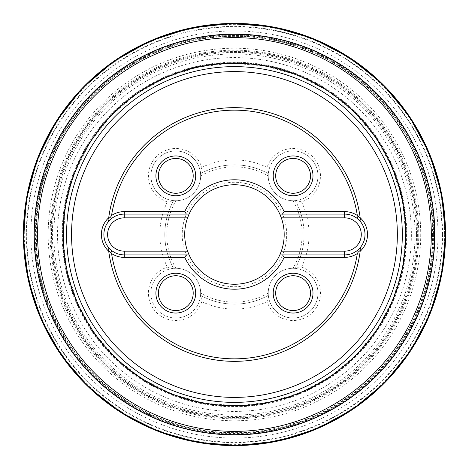 <?xml version="1.0" encoding="UTF-8"?>
<svg xmlns="http://www.w3.org/2000/svg" width="469" height="469" viewBox="0 0 469 469"><rect width="100%" height="100%" fill="white"/><g stroke="black" fill="none" stroke-linecap="round" stroke-linejoin="round"><path stroke-width="0.35" stroke-dasharray="2.35 1.76" d="M296.009 200.55L295.288 200.626A69.635 69.635 0 0 1 295.288 268.374L296.009 268.45A24.869 24.869 0 0 1 317.964 293.148A24.869 24.869 0 0 0 280.661 271.61A24.869 24.869 0 0 0 280.661 314.687A24.869 24.869 0 0 0 317.964 293.148A24.869 24.869 0 0 1 294.555 317.976A24.869 24.869 0 0 1 268.397 296.062L268.321 295.341A69.635 69.635 0 0 1 200.574 295.341L200.498 296.062A24.869 24.869 0 0 1 175.799 318.017A24.869 24.869 0 0 0 197.338 280.714A24.869 24.869 0 0 0 154.26 280.714A24.869 24.869 0 0 0 175.799 318.017A24.869 24.869 0 0 1 150.971 294.608A24.869 24.869 0 0 1 172.885 268.45L173.606 268.374A69.635 69.635 0 0 1 173.606 200.626L172.885 200.55A24.869 24.869 0 0 1 150.93 175.852A24.869 24.869 0 0 0 188.233 197.39A24.869 24.869 0 0 0 188.233 154.313A24.869 24.869 0 0 0 150.93 175.852A24.869 24.869 0 0 1 174.339 151.024A24.869 24.869 0 0 1 200.498 172.938L200.574 173.659A69.635 69.635 0 0 1 268.321 173.659L268.397 172.938A24.869 24.869 0 0 1 293.096 150.983A24.869 24.869 0 0 0 271.557 188.286A24.869 24.869 0 0 0 314.635 188.286A24.869 24.869 0 0 0 293.096 150.983A24.869 24.869 0 0 1 317.923 174.392A24.869 24.869 0 0 1 296.009 200.55L301.544 201.869A27.354 27.354 0 0 0 312.442 156.505A27.354 27.354 0 0 0 267.078 167.404L267.072 170.341L268.397 172.938M268.397 296.062L267.078 301.596A27.354 27.354 0 0 0 312.442 312.495A27.354 27.354 0 0 0 301.544 267.131L298.612 267.119L296.009 268.45M295.288 268.374L293.055 268.28A24.869 24.869 0 0 0 268.227 293.107L268.321 295.341A69.635 69.635 0 0 1 200.574 295.341L200.668 293.107A24.869 24.869 0 0 0 175.84 268.28L173.606 268.374A69.635 69.635 0 0 1 173.606 200.626L175.84 200.72A24.869 24.869 0 0 0 200.668 175.893L200.574 173.659A69.635 69.635 0 0 1 268.321 173.659L268.227 175.893A24.869 24.869 0 0 0 293.055 200.72L295.288 200.626A69.635 69.635 0 0 1 295.288 268.374M200.498 172.938L201.817 167.404A27.354 27.354 0 0 0 156.458 156.505A27.354 27.354 0 0 0 167.351 201.869L170.288 201.881L172.885 200.55M172.885 268.45L167.351 267.131A27.354 27.354 0 0 0 156.458 312.495A27.354 27.354 0 0 0 201.817 301.596L201.828 298.665L200.498 296.062M200.574 295.341A69.635 69.635 0 0 0 268.321 295.341A69.635 69.635 0 0 1 200.574 295.341M420.722 234.5A186.275 186.275 0 0 1 141.31 395.818A186.275 186.275 0 0 1 141.31 73.182A186.275 186.275 0 0 1 420.722 234.5M432.91 234.5A198.463 198.463 0 0 1 135.219 406.371A198.463 198.463 0 0 1 135.219 62.629A198.463 198.463 0 0 1 432.91 234.5M442.109 234.5A207.661 207.661 0 0 1 130.617 414.344A207.661 207.661 0 0 1 130.617 54.656A207.661 207.661 0 0 1 442.109 234.5M442.554 234.5A208.107 208.107 0 0 1 130.394 414.725A208.107 208.107 0 0 1 130.394 54.275A208.107 208.107 0 0 1 442.554 234.5M284.191 234.5A49.737 49.737 0 0 1 209.579 277.578A49.737 49.737 0 0 1 209.579 191.422A49.737 49.737 0 0 1 284.191 234.5M286.676 234.5A52.229 52.229 0 0 0 208.336 189.271A52.229 52.229 0 0 0 208.336 279.729A52.229 52.229 0 0 0 286.676 234.5M402.32 234.5A167.873 167.873 0 0 0 150.514 89.122A167.873 167.873 0 0 0 150.514 379.878A167.873 167.873 0 0 0 402.32 234.5A167.873 167.873 0 0 0 150.514 89.122A167.873 167.873 0 0 0 150.514 379.878A167.873 167.873 0 0 0 402.32 234.5M173.606 200.626A69.635 69.635 0 0 0 173.606 268.374A69.635 69.635 0 0 1 173.606 200.626M282.526 214.104L344.621 214.104M344.621 254.896L282.526 254.896M186.369 254.896L124.273 254.896M124.273 214.104L186.369 214.104M158.393 175.852A17.412 17.412 0 0 1 184.505 160.773A17.412 17.412 0 0 1 184.505 190.93A17.412 17.412 0 0 1 158.393 175.852M155.901 175.852A19.897 19.897 0 0 0 185.747 193.081A19.897 19.897 0 0 0 185.747 158.622A19.897 19.897 0 0 0 155.901 175.852M158.393 293.148A17.412 17.412 0 0 1 184.505 278.07A17.412 17.412 0 0 1 184.505 308.227A17.412 17.412 0 0 1 158.393 293.148M155.901 293.148A19.897 19.897 0 0 0 185.747 310.378A19.897 19.897 0 0 0 185.747 275.919A19.897 19.897 0 0 0 155.901 293.148M275.69 293.148A17.412 17.412 0 0 1 301.801 278.07A17.412 17.412 0 0 1 301.801 308.227A17.412 17.412 0 0 1 275.69 293.148M273.198 293.148A19.897 19.897 0 0 0 303.044 310.378A19.897 19.897 0 0 0 303.044 275.919A19.897 19.897 0 0 0 273.198 293.148M275.69 175.852A17.412 17.412 0 0 1 301.801 160.773A17.412 17.412 0 0 1 301.801 190.93A17.412 17.412 0 0 1 275.69 175.852M273.198 175.852A19.897 19.897 0 0 0 303.044 193.081A19.897 19.897 0 0 0 303.044 158.622A19.897 19.897 0 0 0 273.198 175.852M434.652 234.5A200.204 200.204 0 0 0 134.345 61.122A200.204 200.204 0 0 0 134.345 407.878A200.204 200.204 0 0 0 434.652 234.5A200.204 200.204 0 0 0 134.345 61.122A200.204 200.204 0 0 0 134.345 407.878A200.204 200.204 0 0 0 434.652 234.5M301.544 267.131A74.612 74.612 0 0 0 301.544 201.869M293.055 200.72A67.647 67.647 0 0 1 293.055 268.28M267.078 167.404A74.612 74.612 0 0 0 201.817 167.404M200.668 175.893A67.647 67.647 0 0 1 268.227 175.893M201.817 301.596A74.612 74.612 0 0 0 267.078 301.596M268.227 293.107A67.647 67.647 0 0 1 200.668 293.107M167.351 201.869A74.612 74.612 0 0 0 167.351 267.131M411.372 234.5A176.924 176.924 0 0 1 145.988 387.722A176.924 176.924 0 0 1 145.988 81.278A176.924 176.924 0 0 1 411.372 234.5M415.006 234.5A180.559 180.559 0 0 0 144.165 78.13A180.559 180.559 0 0 0 144.165 390.87A180.559 180.559 0 0 0 415.006 234.5M437.993 234.5A203.54 203.54 0 0 1 132.674 410.774A203.54 203.54 0 0 1 132.674 58.226A203.54 203.54 0 0 1 437.993 234.5M175.84 268.28A67.647 67.647 0 0 1 175.84 200.72M432.588 234.5A198.141 198.141 0 0 1 135.377 406.095A198.141 198.141 0 0 1 135.377 62.905A198.141 198.141 0 0 1 432.588 234.5M417.85 234.5A183.402 183.402 0 0 1 142.746 393.333A183.402 183.402 0 0 1 142.746 75.667A183.402 183.402 0 0 1 417.85 234.5M433.954 234.5A199.507 199.507 0 0 1 134.691 407.28A199.507 199.507 0 0 1 134.691 61.72A199.507 199.507 0 0 1 433.954 234.5M444.606 234.5A210.159 210.159 0 0 1 129.368 416.501A210.159 210.159 0 0 1 129.368 52.499A210.159 210.159 0 0 1 444.606 234.5M445.198 234.5A210.751 210.751 0 0 1 129.075 417.017A210.751 210.751 0 0 1 129.075 51.983A210.751 210.751 0 0 1 445.198 234.5M433.479 234.5A199.032 199.032 0 0 1 134.931 406.863A199.032 199.032 0 0 1 134.931 62.137A199.032 199.032 0 0 1 433.479 234.5M418.753 234.5A184.305 184.305 0 0 1 142.295 394.112A184.305 184.305 0 0 1 142.295 74.888A184.305 184.305 0 0 1 418.753 234.5M417.387 234.5A182.939 182.939 0 0 1 142.981 392.928A182.939 182.939 0 0 1 142.981 76.072A182.939 182.939 0 0 1 417.387 234.5M406.734 234.5A172.281 172.281 0 0 1 148.304 383.701A172.281 172.281 0 0 1 148.304 85.299A172.281 172.281 0 0 1 406.734 234.5M406.136 234.5A171.689 171.689 0 0 1 148.603 383.191A171.689 171.689 0 0 1 148.603 85.809A171.689 171.689 0 0 1 406.136 234.5M405.791 234.5A171.343 171.343 0 0 1 148.773 382.892A171.343 171.343 0 0 1 148.773 86.108A171.343 171.343 0 0 1 405.791 234.5L402.648 267.189L393.086 299.24L377.416 328.939L356.305 354.963L330.651 376.29L301.497 392.184L269.945 402.126L237.138 405.82L204.232 403.158L172.387 394.212L142.746 379.245L116.435 358.732L94.515 333.383L77.918 304.188L67.354 272.454L63.186 239.882L65.408 206.471L74.325 173.524L89.667 142.863L110.743 115.937L136.614 93.829L166.196 77.338L198.311 67.008L231.756 63.18L265.307 65.959L297.727 75.269L327.813 90.822L354.371 112.109L376.279 138.361L392.576 168.523L402.525 201.178L405.791 234.5M406.324 234.5A171.877 171.877 0 0 1 148.509 383.349A171.877 171.877 0 0 1 148.509 85.651A171.877 171.877 0 0 1 406.324 234.5M416.507 234.5A182.06 182.06 0 0 1 143.42 392.166A182.06 182.06 0 0 1 143.42 76.834A182.06 182.06 0 0 1 416.507 234.5"/><path stroke-width="0.7" d="M155.901 293.148A19.897 19.897 0 0 1 185.747 275.919A19.897 19.897 0 0 1 185.747 310.378A19.897 19.897 0 0 1 155.901 293.148M273.198 293.148A19.897 19.897 0 0 1 303.044 275.919A19.897 19.897 0 0 1 303.044 310.378A19.897 19.897 0 0 1 273.198 293.148M360.169 251.284L360.89 249.825L358.152 252.181L357.331 253.524A22.881 22.881 0 0 1 344.621 257.381L284.15 257.381A54.715 54.715 0 0 1 184.751 257.381L124.273 257.381A22.881 22.881 0 0 1 111.563 253.524L108.292 250.423L108.726 251.284A22.881 22.881 0 0 1 108.726 217.716A126.835 126.835 0 0 1 360.169 217.716A22.881 22.881 0 0 1 360.169 251.284A126.835 126.835 0 0 1 108.726 251.284M357.331 253.524A124.349 124.349 0 0 1 111.563 253.524M108.726 217.716L108.005 219.175L110.743 216.819L111.563 215.476A124.349 124.349 0 0 1 357.331 215.476L360.602 218.577L360.169 217.716M281.312 217.839A49.737 49.737 0 0 1 281.312 251.161L344.621 251.161A16.661 16.661 0 0 0 361.282 234.5A16.661 16.661 0 0 0 344.621 217.839L281.312 217.839L279.817 214.104A49.737 49.737 0 0 0 189.083 214.104L124.273 214.104A20.396 20.396 0 0 0 111.294 218.771L108.609 221.444A20.396 20.396 0 0 0 108.96 247.966L111.622 250.493A20.396 20.396 0 0 0 124.273 254.896L189.083 254.896A49.737 49.737 0 0 0 279.817 254.896L344.621 254.896A20.396 20.396 0 0 0 357.601 250.229L360.286 247.556A20.396 20.396 0 0 0 359.934 221.034L357.272 218.507A20.396 20.396 0 0 0 344.621 214.104L282.526 214.104L284.15 211.619L344.621 211.619A22.881 22.881 0 0 1 357.331 215.476M284.15 257.381L282.526 254.896L279.817 254.896L281.312 251.161M187.582 251.161A49.737 49.737 0 0 1 187.582 217.839L124.273 217.839A16.661 16.661 0 0 0 107.612 234.5A16.661 16.661 0 0 0 124.273 251.161L187.582 251.161L189.083 254.896L186.369 254.896L184.751 257.381M66.575 234.5A167.873 167.873 0 0 1 234.447 66.627A167.873 167.873 0 0 1 402.32 234.5A167.873 167.873 0 0 1 234.447 402.373A167.873 167.873 0 0 1 66.575 234.5M71.552 234.5A162.895 162.895 0 0 0 315.895 375.575A162.895 162.895 0 0 0 315.895 93.425A162.895 162.895 0 0 0 71.552 234.5M155.901 175.852A19.897 19.897 0 0 1 185.747 158.622A19.897 19.897 0 0 1 185.747 193.081A19.897 19.897 0 0 1 155.901 175.852M273.198 175.852A19.897 19.897 0 0 1 303.044 158.622A19.897 19.897 0 0 1 303.044 193.081A19.897 19.897 0 0 1 273.198 175.852M111.563 215.476A22.881 22.881 0 0 1 124.273 211.619L184.751 211.619A54.715 54.715 0 0 1 284.15 211.619M184.751 211.619L186.369 214.104L189.083 214.104L187.582 217.839M434.652 234.5A200.204 200.204 0 0 1 234.447 434.704A200.204 200.204 0 0 1 34.243 234.5A200.204 200.204 0 0 1 234.447 34.296A200.204 200.204 0 0 1 434.652 234.5A200.204 200.204 0 0 1 234.447 434.704A200.204 200.204 0 0 1 34.243 234.5A200.204 200.204 0 0 1 234.447 34.296A200.204 200.204 0 0 1 434.652 234.5M282.526 214.104L279.817 214.104L282.526 214.104M344.621 211.619L344.621 214.104A20.396 20.396 0 0 1 365.017 234.5A20.396 20.396 0 0 1 344.621 254.896L344.621 257.381M124.273 257.381L124.273 254.896A20.396 20.396 0 0 1 103.883 234.5A20.396 20.396 0 0 1 124.273 214.104A20.396 20.396 0 0 0 103.883 234.5A20.396 20.396 0 0 0 124.273 254.896L124.273 251.161M158.393 175.852A17.412 17.412 0 0 0 184.505 190.93A17.412 17.412 0 0 0 184.505 160.773A17.412 17.412 0 0 0 158.393 175.852M158.393 293.148A17.412 17.412 0 0 0 184.505 308.227A17.412 17.412 0 0 0 184.505 278.07A17.412 17.412 0 0 0 158.393 293.148M275.69 293.148A17.412 17.412 0 0 0 301.801 308.227A17.412 17.412 0 0 0 301.801 278.07A17.412 17.412 0 0 0 275.69 293.148M275.69 175.852A17.412 17.412 0 0 0 301.801 190.93A17.412 17.412 0 0 0 301.801 160.773A17.412 17.412 0 0 0 275.69 175.852M111.012 252.639L111.622 250.493M108.292 250.423L108.96 247.966M108.005 219.175L108.609 221.444M110.743 216.819L111.294 218.771M357.882 216.361L357.272 218.507M360.602 218.577L359.934 221.034M360.89 249.825L360.286 247.556M358.152 252.181L357.601 250.229M37.579 234.5A196.869 196.869 0 0 0 234.447 431.369A196.869 196.869 0 0 0 431.316 234.5A196.869 196.869 0 0 0 234.447 37.631A196.869 196.869 0 0 0 37.579 234.5M405.65 234.5A171.203 171.203 0 0 1 148.849 382.768A171.203 171.203 0 0 1 148.849 86.232A171.203 171.203 0 0 1 405.65 234.5M344.621 217.839L344.621 214.104A20.396 20.396 0 0 1 365.017 234.5A20.396 20.396 0 0 1 344.621 254.896L344.621 251.161M124.273 217.839L124.273 211.619M445.527 234.5A211.079 211.079 0 0 1 128.911 417.299A211.079 211.079 0 0 1 128.911 51.701A211.079 211.079 0 0 1 445.527 234.5L441.651 274.77L429.874 314.248L410.568 350.841L384.562 382.897L352.958 409.173L317.044 428.748L278.176 440.995L237.765 445.55L197.226 442.267L157.994 431.246L121.483 412.808L89.069 387.541L62.066 356.317L41.624 320.35L28.609 281.253L23.473 241.13L26.211 199.976L37.192 159.384L56.092 121.618L82.057 88.442L113.932 61.205L150.367 40.891L189.933 28.169L231.135 23.45L272.46 26.874L312.407 38.347L349.464 57.505L382.176 83.728L409.173 116.072L429.246 153.222L441.499 193.451L445.527 234.5M444.993 234.5A210.546 210.546 0 0 1 129.174 416.841A210.546 210.546 0 0 1 129.174 52.159A210.546 210.546 0 0 1 444.993 234.5M434.822 234.5A200.369 200.369 0 0 1 134.263 408.024A200.369 200.369 0 0 1 134.263 60.976A200.369 200.369 0 0 1 434.822 234.5"/></g></svg>
